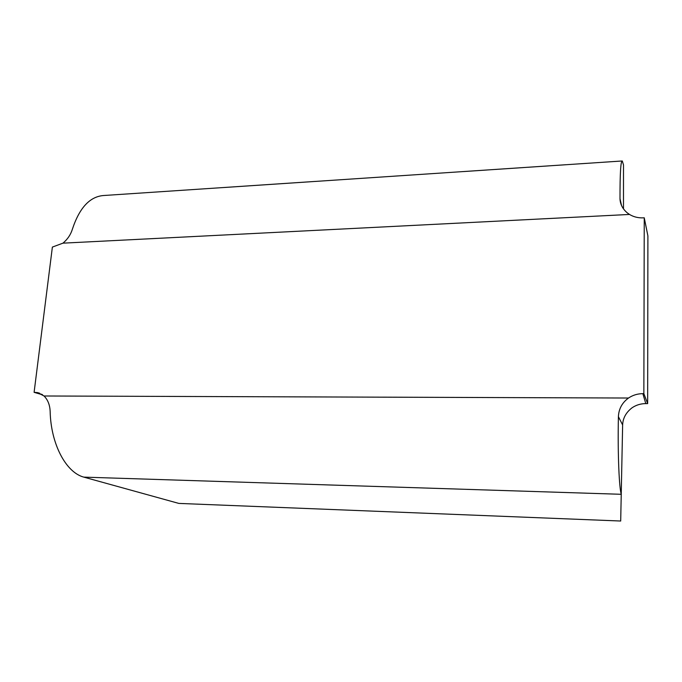 <?xml version="1.0" encoding="UTF-8"?>
<svg xmlns="http://www.w3.org/2000/svg" width="682" height="682" viewBox="0 0 682 682"><rect width="100%" height="100%" fill="white"/><g stroke="black" fill="none" stroke-linecap="round" stroke-linejoin="round"><path stroke-width="1.02" d="M647.661 403.616L643.859 393.659L644.251 217.797L647.9 235.912L647.661 403.616L645.786 403.608C640.773 403.625 636.229 404.997 632.154 407.725C626.093 412.337 622.913 418.083 622.632 424.954L620.697 521.022L178.82 503.41L83.801 477.127C65.958 472.456 50.894 444.084 50.153 411.544C49.914 405.057 47.876 399.865 44.049 395.986L628.531 398.024C632.819 395.142 637.593 393.685 642.862 393.659L645.786 403.608M643.859 393.659L642.862 393.659M644.251 217.797L643.279 217.848C638.199 218.052 633.604 216.919 629.503 214.446L627.312 212.903C622.606 208.931 620.168 204.191 619.998 198.684L621.515 205.47M622.018 160.995L104.431 195.461C90.297 196.135 79.632 207.337 72.428 229.067C70.766 234.565 67.612 239.263 62.957 243.159L52.378 247.08L34.1 392.329L37.51 392.602L44.049 395.986M619.998 198.684C619.972 173.288 620.739 160.713 622.291 160.978L623.501 164.942L623.484 208.888M622.632 424.954L618.404 416.659C617.585 455.823 619.307 489.42 621.319 494.297L83.801 477.127M618.404 416.659C618.77 408.876 622.146 402.661 628.531 398.024M42.054 394.443L34.773 392.329M42.625 394.818L34.1 392.329M62.957 243.159L629.503 214.446M37.51 392.602L39.658 393.233"/></g></svg>
